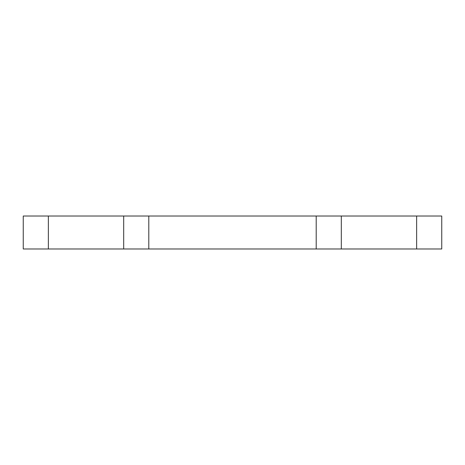 <?xml version="1.0" encoding="UTF-8"?>
<svg xmlns="http://www.w3.org/2000/svg" width="465" height="465" viewBox="0 0 465 465"><rect width="100%" height="100%" fill="white"/><g stroke="black" fill="none" stroke-linecap="round" stroke-linejoin="round"><path stroke-width="0.35" stroke-dasharray="2.33 1.74" d="M316.2 248.978L316.2 216.022M148.8 248.978L148.8 216.022M23.25 216.022L441.75 216.022M23.25 248.978L48.36 248.978L48.36 216.022M441.75 248.978L48.36 248.978M416.64 248.978L416.64 216.022"/><path stroke-width="0.7" d="M148.8 216.022L148.8 248.978L316.2 248.978L316.2 216.022L23.25 216.022L23.25 248.978L23.25 216.022M148.8 248.978L23.25 248.978M441.75 216.022L441.75 248.978L441.75 216.022L316.2 216.022M441.75 248.978L316.2 248.978M123.69 248.978L123.69 216.022M48.36 248.978L48.36 216.022M416.64 248.978L416.64 216.022M341.31 248.978L341.31 216.022"/></g></svg>
